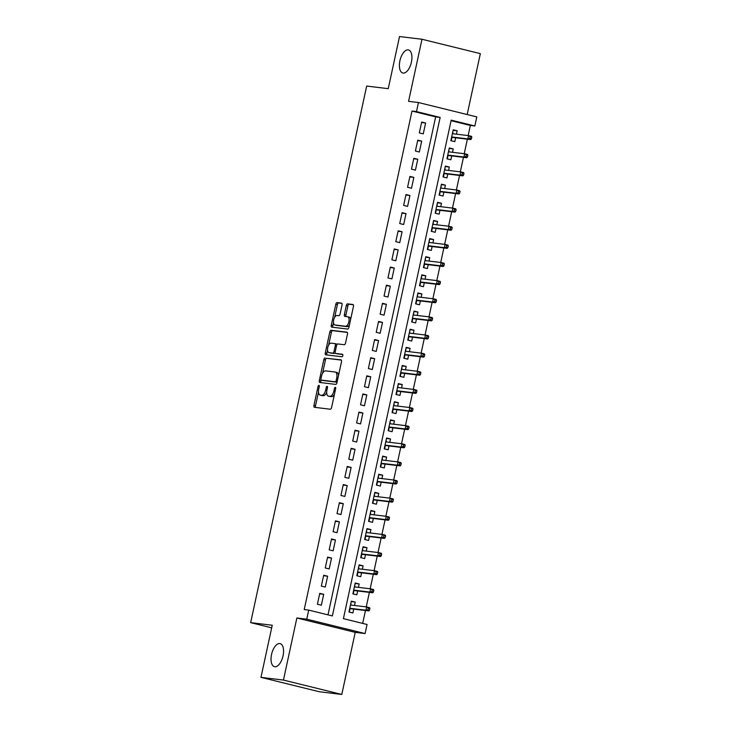 <?xml version="1.0" encoding="UTF-8"?>
<svg xmlns="http://www.w3.org/2000/svg" width="731" height="731" viewBox="0 0 731 731"><rect width="100%" height="100%" fill="white"/><g stroke="black" fill="none" stroke-linecap="round" stroke-linejoin="round"><path stroke-width="1.1" d="M318.908 385.347A1.279 0.621 -76.2 0 0 318.022 386.516L313.937 405.422A1.818 0.886 -76.2 0 0 314.385 407.304A1.818 0.886 -76.2 0 0 314.431 407.313L330.321 409.223A1.818 0.886 -76.2 0 0 331.582 407.551L335.675 388.645A1.279 0.621 -76.2 0 0 335.355 387.329A1.279 0.621 -76.2 0 0 335.319 387.32A1.279 0.621 -76.2 0 0 334.433 388.499L333.912 390.939A5.83 2.823 -76.2 0 1 329.855 396.293L328.53 396.138A5.83 2.823 -76.2 0 1 328.365 396.111A5.83 2.823 -76.2 0 1 326.94 390.098L327.461 387.658A1.279 0.621 -76.2 0 0 327.15 386.343A1.279 0.621 -76.2 0 0 327.113 386.334A1.279 0.621 -76.2 0 0 326.227 387.503L325.697 389.952A5.83 2.823 -76.2 0 1 321.649 395.307L320.324 395.151A5.83 2.823 -76.2 0 1 320.16 395.115A5.83 2.823 -76.2 0 1 318.725 389.111L319.255 386.672A1.279 0.621 -76.2 0 0 318.944 385.356A1.279 0.621 -76.2 0 0 318.908 385.347M403.146 73.073A11.888 5.766 -76.2 0 0 411.334 62.501A11.888 5.766 -76.2 0 0 408.501 49.927A11.888 5.766 -76.2 0 0 408.163 49.863A11.888 5.766 -76.2 0 0 399.985 60.435A11.888 5.766 -76.2 0 0 402.808 73.009A11.888 5.766 -76.2 0 0 403.146 73.073M274.792 666.745A11.888 5.766 -76.2 0 0 282.979 656.182A11.888 5.766 -76.2 0 0 280.147 643.609A11.888 5.766 -76.2 0 0 279.809 643.545A11.888 5.766 -76.2 0 0 271.621 654.108A11.888 5.766 -76.2 0 0 274.454 666.681A11.888 5.766 -76.2 0 0 274.792 666.745M342.026 305.019A1.818 0.886 -76.2 0 0 341.578 303.146A1.818 0.886 -76.2 0 0 341.532 303.137L337.073 302.597A1.818 0.886 -76.2 0 0 335.803 304.27L331.271 325.268A1.818 0.886 -76.2 0 0 331.71 327.141A1.818 0.886 -76.2 0 0 331.764 327.15L347.645 329.06A1.818 0.886 -76.2 0 0 348.915 327.387L353.457 306.39A1.818 0.886 -76.2 0 0 353.009 304.516A1.818 0.886 -76.2 0 0 352.954 304.507L347.572 303.858A1.818 0.886 -76.2 0 0 346.311 305.531L344.365 314.522A1.818 0.886 -76.2 0 0 344.813 316.395A1.818 0.886 -76.2 0 0 344.858 316.404L347.536 316.724A4.879 2.367 -76.2 0 1 347.673 316.751A4.879 2.367 -76.2 0 1 348.833 321.914A4.879 2.367 -76.2 0 1 345.471 326.245L335.017 324.984A4.879 2.367 -76.2 0 1 334.88 324.966A4.879 2.367 -76.2 0 1 333.72 319.803A4.879 2.367 -76.2 0 1 337.073 315.463L338.818 315.673A1.818 0.886 -76.2 0 0 340.089 314.001L342.026 305.019M416.496 111.596L418.452 102.532L476.804 116.914L474.848 125.979L451.191 120.149L343.406 618.654L367.063 624.493L365.107 633.558L306.755 619.166L308.71 610.102L332.367 615.931L440.153 117.426L416.496 111.596L412.001 111.057L304.224 609.563L308.71 610.102M260.967 677.363L283.445 680.068L341.797 694.45L319.319 691.745L260.967 677.363L272.234 625.243L250.66 622.648L366.67 86.066L388.243 88.67L399.519 36.55L421.988 39.255L408.565 101.344L418.452 102.532M341.797 694.45L355.22 632.361L296.868 617.978L283.445 680.068M296.868 617.978L306.755 619.166M325.112 357.934A1.818 0.886 -76.2 0 0 323.842 359.606L319.301 380.604A1.818 0.886 -76.2 0 0 319.749 382.477A1.818 0.886 -76.2 0 0 319.803 382.487L335.684 384.396A1.818 0.886 -76.2 0 0 336.954 382.724L341.487 361.735A1.818 0.886 -76.2 0 0 341.048 359.853A1.818 0.886 -76.2 0 0 340.993 359.844L326.684 358.327A1.818 0.886 -76.2 0 0 325.423 359.999L322.517 373.395M325.286 352.936L329.827 331.938A1.818 0.886 -76.2 0 1 331.088 330.266L346.978 332.176A1.818 0.886 -76.2 0 1 347.024 332.185A1.818 0.886 -76.2 0 1 347.472 334.067L345.525 343.049A1.818 0.886 -76.2 0 1 344.264 344.721L337.823 343.945A1.818 0.886 -76.2 0 0 336.552 345.617L335.264 351.584A1.818 0.886 -76.2 0 0 335.712 353.457A1.818 0.886 -76.2 0 0 335.767 353.466L342.474 354.27A1.279 0.621 -76.2 0 1 342.501 354.279A1.279 0.621 -76.2 0 1 342.812 355.631A1.279 0.621 -76.2 0 1 341.934 356.765L325.779 354.818A1.818 0.886 -76.2 0 1 325.734 354.809A1.818 0.886 -76.2 0 1 325.286 352.936L326.858 353.32L327.552 350.122M467.173 114.548L480.34 53.637L421.988 39.255M456.418 134.166L457.158 130.776L453.11 130.292M457.158 130.776L453.211 129.807L450.863 140.681L454.801 141.659L455.641 137.784M452.498 152.295L453.238 148.905L449.19 148.42M453.238 148.905L449.291 147.936L446.943 158.81L450.881 159.787L451.721 155.913M448.587 170.424L449.318 167.034L445.27 166.549M449.318 167.034L445.371 166.065L443.023 176.939L446.961 177.907L447.801 174.033M444.667 188.552L445.398 185.162L441.35 184.678M445.398 185.162L441.451 184.194L439.103 195.067L443.041 196.036L443.881 192.162M440.747 206.681L441.478 203.291L437.43 202.807M441.478 203.291L437.531 202.313L435.183 213.196L439.13 214.165L439.961 210.29M436.827 224.81L437.558 221.42L433.51 220.926M437.558 221.42L433.611 220.442L431.263 231.325L435.21 232.294L436.041 228.419M432.907 242.939L433.638 239.549L429.59 239.055M433.638 239.549L429.7 238.571L427.343 249.454L431.29 250.422L432.122 246.548M428.987 261.058L429.718 257.668L425.67 257.184M429.718 257.668L425.78 256.7L423.423 267.573L427.37 268.551L428.202 264.677M425.067 279.187L425.798 275.797L421.75 275.313M425.798 275.797L421.86 274.829L419.503 285.702L423.45 286.68L424.291 282.806M421.147 297.316L421.878 293.926L417.83 293.442M421.878 293.926L417.94 292.957L415.583 303.831L419.53 304.809L420.371 300.925M417.227 315.445L417.958 312.055L413.91 311.57M417.958 312.055L414.02 311.086L411.672 321.96L415.61 322.928L416.451 319.054M413.307 333.574L414.038 330.184L409.99 329.699M414.038 330.184L410.1 329.215L407.752 340.089L411.69 341.057L412.531 337.183M409.387 351.702L410.118 348.312L406.08 347.819M410.118 348.312L406.18 347.335L403.832 358.217L407.77 359.186L408.611 355.312M405.467 369.831L406.208 366.441L402.16 365.948M406.208 366.441L402.26 365.463L399.912 376.346L403.85 377.315L404.691 373.44M401.547 387.951L402.288 384.561L398.24 384.077M402.288 384.561L398.34 383.592L395.992 394.466L399.93 395.444L400.771 391.569M397.637 406.08L398.368 402.69L394.32 402.205M398.368 402.69L394.42 401.721L392.072 412.595L396.01 413.572L396.851 409.698M393.717 424.208L394.448 420.818L390.4 420.334M394.448 420.818L390.5 419.85L388.152 430.723L392.09 431.701L392.931 427.818M389.797 442.337L390.528 438.947L386.48 438.463M390.528 438.947L386.58 437.979L384.232 448.852L388.179 449.821L389.011 445.947M385.877 460.466L386.608 457.076L382.56 456.592M386.608 457.076L382.66 456.107L380.312 466.981L384.259 467.95L385.091 464.075M381.957 478.595L382.688 475.205L378.64 474.711M382.688 475.205L378.749 474.227L376.392 485.11L380.339 486.078L381.171 482.204M378.037 496.724L378.768 493.334L374.72 492.84M378.768 493.334L374.829 492.356L372.472 503.239L376.419 504.207L377.251 500.333M374.117 514.852L374.848 511.462L370.8 510.969M374.848 511.462L370.909 510.485L368.552 521.358L372.499 522.336L373.331 518.462M370.197 532.972L370.928 529.582L366.88 529.098M370.928 529.582L366.989 528.614L364.632 539.487L368.579 540.465L369.42 536.591M366.277 551.101L367.008 547.711L362.96 547.227M367.008 547.711L363.069 546.742L360.712 557.616L364.659 558.594L365.5 554.719M362.357 569.23L363.088 565.84L359.04 565.355M363.088 565.84L359.149 564.871L356.801 575.745L360.739 576.713L361.58 572.839M358.437 587.358L359.168 583.968L355.12 583.484M359.168 583.968L355.229 583L352.881 593.874L356.819 594.842L357.66 590.968M319.767 593.344L317.418 604.226L321.357 605.195L323.714 594.321L319.767 593.344M323.687 575.224L321.338 586.098L325.277 587.066L327.634 576.192L323.687 575.224M327.607 557.095L325.258 567.969L329.197 568.937L331.554 558.064L327.607 557.095M331.527 538.966L329.178 549.84L333.117 550.818L335.465 539.935L331.527 538.966M335.447 520.837L333.098 531.711L337.037 532.689L339.385 521.806L335.447 520.837M339.367 502.709L337.009 513.582L340.957 514.56L343.305 503.677L339.367 502.709M343.287 484.58L340.929 495.463L344.877 496.431L347.225 485.558L343.287 484.58M347.207 466.451L344.849 477.334L348.797 478.302L351.145 467.429L347.207 466.451M351.127 448.331L348.769 459.205L352.717 460.174L355.065 449.3L351.127 448.331M355.047 430.203L352.689 441.076L356.637 442.045L358.985 431.171L355.047 430.203M358.958 412.074L356.609 422.947L360.557 423.916L362.905 413.042L358.958 412.074M362.878 393.945L360.529 404.819L364.467 405.796L366.825 394.914L362.878 393.945M366.798 375.816L364.449 386.69L368.387 387.668L370.745 376.785L366.798 375.816M370.718 357.687L368.369 368.57L372.307 369.539L374.665 358.665L370.718 357.687M374.637 339.559L372.289 350.441L376.227 351.41L378.585 340.536L374.637 339.559M378.557 321.43L376.209 332.313L380.147 333.281L382.505 322.408L378.557 321.43M382.477 303.31L380.129 314.184L384.067 315.152L386.416 304.279L382.477 303.31M386.397 285.181L384.049 296.055L387.987 297.024L390.336 286.15L386.397 285.181M390.317 267.053L387.96 277.926L391.907 278.904L394.256 268.021L390.317 267.053M394.237 248.924L391.88 259.797L395.827 260.775L398.176 249.892L394.237 248.924M398.157 230.795L395.8 241.669L399.747 242.646L402.096 231.773L398.157 230.795M402.077 212.666L399.72 223.549L403.667 224.518L406.016 213.644L402.077 212.666M405.997 194.537L403.64 205.42L407.587 206.389L409.936 195.515L405.997 194.537M409.908 176.418L407.56 187.291L411.507 188.26L413.856 177.386L409.908 176.418M413.828 158.289L411.48 169.163L415.427 170.131L417.776 159.257L413.828 158.289M417.748 140.16L415.4 151.034L419.338 152.011L421.696 141.129L417.748 140.16M327.991 614.853L435.658 116.887L412.001 111.057M423.258 133.883L425.616 123L421.668 122.031L419.32 132.905L423.258 133.883M362.686 623.406L365.473 610.513M366.258 606.894L369.393 592.384M370.178 588.775L373.313 574.255M374.098 570.646L377.233 556.127M378.018 552.517L381.153 537.998M381.938 534.388L385.073 519.869M385.858 516.26L388.993 501.749M389.769 498.131L392.912 483.62M393.689 480.002L396.832 465.492M397.609 461.882L400.752 447.363M401.529 443.754L404.672 429.234M405.449 425.625L408.592 411.105M409.369 407.496L412.512 392.976M413.289 389.367L416.423 374.857M417.209 371.238L420.343 356.728M421.129 353.11L424.263 338.599M425.049 334.99L428.183 320.47M428.969 316.861L432.103 302.342M432.889 298.732L436.023 284.213M436.809 280.603L439.943 266.084M440.72 262.475L443.863 247.955M444.64 244.346L447.783 229.836M448.56 226.217L451.703 211.707M452.48 208.088L455.623 193.578M456.4 189.969L459.543 175.449M460.32 171.84L463.463 157.32M464.24 153.711L467.374 139.192M468.16 135.582L470.353 125.44L451.073 120.688M354.517 605.487L355.257 602.097L351.309 601.12L348.961 612.002L352.899 612.971L353.74 609.097M250.66 622.648L271.676 627.828M470.353 125.44L474.848 125.979M355.22 632.361L365.107 633.558M435.658 116.887L440.153 117.426M355.257 602.097L351.209 601.613M323.714 594.321L319.666 593.828M327.634 576.192L323.586 575.708M331.554 558.064L327.506 557.579M335.465 539.935L331.417 539.451M339.385 521.806L335.337 521.322M343.305 503.677L339.257 503.193M347.225 485.558L343.177 485.064M351.145 467.429L347.097 466.935M355.065 449.3L351.017 448.816M358.985 431.171L354.937 430.687M362.905 413.042L358.857 412.558M366.825 394.914L362.777 394.429M370.745 376.785L366.697 376.301M374.665 358.665L370.617 358.172M378.585 340.536L374.537 340.043M382.505 322.408L378.457 321.923M386.416 304.279L382.377 303.794M390.336 286.15L386.288 285.666M394.256 268.021L390.208 267.537M398.176 249.892L394.128 249.408M402.096 231.773L398.048 231.279M406.016 213.644L401.968 213.15M409.936 195.515L405.888 195.031M413.856 177.386L409.808 176.902M417.776 159.257L413.728 158.773M421.696 141.129L417.648 140.644M425.616 123L421.568 122.516M321.576 395.453A5.83 2.823 -76.2 0 0 321.731 395.508A5.83 2.823 -76.2 0 0 321.896 395.535L320.324 395.151M326.684 392.282A5.83 2.823 -76.2 0 1 323.221 395.699L321.896 395.535M329.782 396.449A5.83 2.823 -76.2 0 0 329.937 396.494A5.83 2.823 -76.2 0 0 330.101 396.522L328.53 396.138M334.478 394.146A5.83 2.823 -76.2 0 1 331.426 396.686L330.101 396.522M318.497 392.026L315.509 405.815A1.818 0.886 -76.2 0 0 315.655 407.459M341.35 360.091L326.684 358.327M321.092 379.992L320.882 380.988A1.818 0.886 -76.2 0 0 321.019 382.633M320.964 378.795A1.279 0.621 -76.2 0 0 321.274 380.111A1.279 0.621 -76.2 0 0 321.311 380.111L335.255 381.792A1.279 0.621 -76.2 0 0 336.141 380.623L336.699 378.046A5.83 2.823 -76.2 0 0 335.273 372.042A5.83 2.823 -76.2 0 0 335.1 372.006L325.569 370.864A5.83 2.823 -76.2 0 0 321.521 376.218L320.964 378.795M321.274 380.111L322.846 380.495A1.279 0.621 -76.2 0 0 322.846 380.495A1.279 0.621 -76.2 0 0 322.883 380.504L321.311 380.111M337.082 382.121A1.279 0.621 -76.2 0 1 336.827 382.185L322.883 380.504M338.508 375.515A5.83 2.823 -76.2 0 0 336.845 372.426A5.83 2.823 -76.2 0 0 336.68 372.399M328.621 345.196L331.399 332.331L329.827 331.938M347.335 332.422L332.669 330.65A1.818 0.886 -76.2 0 0 331.399 332.331M337.238 353.831A1.818 0.886 -76.2 0 0 337.293 353.841A1.818 0.886 -76.2 0 0 337.338 353.859L342.757 354.508M331.134 343.141A4.879 2.367 -76.2 0 0 327.78 347.472A4.879 2.367 -76.2 0 0 328.941 352.634A4.879 2.367 -76.2 0 0 329.078 352.662L332.76 353.1A1.818 0.886 -76.2 0 0 334.03 351.428L335.319 345.471A1.818 0.886 -76.2 0 0 334.871 343.597A1.818 0.886 -76.2 0 0 334.816 343.588L331.134 343.141M330.385 352.982A4.879 2.367 -76.2 0 0 330.513 353.027A4.879 2.367 -76.2 0 0 330.659 353.046L329.078 352.662M335.237 352.808A1.818 0.886 -76.2 0 1 334.341 353.493L330.659 353.046M336.927 344.63A1.818 0.886 -76.2 0 0 336.452 343.981A1.818 0.886 -76.2 0 0 336.397 343.972L334.926 343.607M326.858 353.32A1.818 0.886 -76.2 0 0 327.004 354.964M336.324 325.304A4.879 2.367 -76.2 0 0 336.452 325.35A4.879 2.367 -76.2 0 0 336.589 325.377L335.017 324.984M349.491 324.71A4.879 2.367 -76.2 0 1 347.051 326.638L336.589 325.377M350.615 319.511A4.879 2.367 -76.2 0 0 349.244 317.144A4.879 2.367 -76.2 0 0 349.107 317.117L347.801 316.797M353.32 304.754L349.153 304.251A1.818 0.886 -76.2 0 0 347.883 305.923L345.946 314.906A1.818 0.886 -76.2 0 0 346.083 316.55M333.51 322.59L332.843 325.651A1.818 0.886 -76.2 0 0 332.98 327.296M341.889 303.374L338.654 302.981A1.818 0.886 -76.2 0 0 337.384 304.663L334.634 317.391M351.017 602.472L350.834 605.04M350.048 608.658L349.409 611.619M349.692 608.594L349.546 609.27M369.511 610.175L369.904 608.356L368.323 607.973L367.931 609.782L369.511 610.175L368.817 610.915L365.975 610.211L366.679 606.949L350.469 604.994M368.323 607.973L366.679 606.949L369.52 607.653L369.904 608.356M367.931 609.782L365.975 610.211L349.765 608.265M368.817 610.915L349.802 608.621M354.937 584.343L354.754 586.911M353.968 590.529L353.329 593.499M353.612 590.474L353.466 591.141M373.431 592.046L373.824 590.228L372.243 589.844L371.851 591.653L373.431 592.046L372.737 592.786L369.895 592.083L370.599 588.82L354.389 586.874M372.243 589.844L370.599 588.82L373.44 589.524L373.824 590.228M371.851 591.653L369.895 592.083L353.685 590.136M372.737 592.786L353.722 590.493M358.857 566.214L358.674 568.791M357.888 572.4L357.249 575.37M357.532 572.346L357.386 573.013M377.351 573.917L377.744 572.108L376.163 571.715L375.771 573.524L377.351 573.917L376.657 574.657L373.815 573.954L374.519 570.692L358.309 568.745M376.163 571.715L374.519 570.692L377.36 571.395L377.744 572.108M375.771 573.524L373.815 573.954L357.605 572.007M376.657 574.657L357.642 572.373M362.777 548.086L362.594 550.662M361.808 554.272L361.169 557.241M361.452 554.217L361.306 554.884M381.271 555.788L381.655 553.979L380.083 553.586L379.691 555.405L381.271 555.788L380.577 556.529L377.735 555.834L378.439 552.563L362.229 550.617M380.083 553.586L378.439 552.563L381.28 553.266L381.655 553.979M379.691 555.405L377.735 555.834L361.525 553.879M380.577 556.529L361.562 554.244M366.697 529.966L366.514 532.533M365.728 536.143L365.089 539.112M365.372 536.088L365.226 536.755M385.182 537.66L385.575 535.85L384.003 535.457L383.611 537.276L385.182 537.66L384.488 538.4L381.655 537.705L382.359 534.443L366.149 532.488M384.003 535.457L382.359 534.443L385.2 535.138L385.575 535.85M383.611 537.276L381.655 537.705L365.445 535.75M384.488 538.4L365.482 536.115M370.617 511.837L370.434 514.405M369.648 518.014L369.009 520.984M369.292 517.959L369.146 518.635M389.102 519.531L389.495 517.722L387.923 517.329L387.531 519.147L389.102 519.531L388.408 520.271L385.575 519.577L386.279 516.314L370.069 514.359M387.923 517.329L386.279 516.314L389.12 517.009L389.495 517.722M387.531 519.147L385.575 519.577L369.365 517.621M388.408 520.271L369.402 517.987M374.537 493.708L374.345 496.276M373.568 499.885L372.929 502.855M373.212 499.83L373.066 500.507M393.022 501.411L393.415 499.593L391.843 499.209L391.45 501.018L393.022 501.411L392.328 502.151L389.495 501.448L390.199 498.186L373.989 496.23M391.843 499.209L390.199 498.186L393.04 498.88L393.415 499.593M391.45 501.018L389.495 501.448L373.285 499.492M392.328 502.151L373.313 499.858M378.457 475.579L378.265 478.147M377.488 481.766L376.849 484.726M377.132 481.702L376.986 482.378M396.942 483.282L397.335 481.464L395.763 481.08L395.37 482.889L396.942 483.282L396.248 484.023L393.415 483.319L394.119 480.057L377.909 478.101M395.763 481.08L394.119 480.057L396.951 480.76L397.335 481.464M395.37 482.889L393.415 483.319L377.205 481.373M396.248 484.023L377.233 481.729M382.377 457.451L382.185 460.018M381.408 463.637L380.769 466.606M381.052 463.573L380.906 464.249M400.862 465.154L401.255 463.335L399.674 462.951L399.29 464.761L400.862 465.154L400.168 465.894L397.335 465.19L398.039 461.928L381.829 459.982M399.674 462.951L398.039 461.928L400.871 462.632L401.255 463.335M399.29 464.761L397.335 465.19L381.125 463.244M400.168 465.894L381.153 463.6M386.288 439.322L386.105 441.899M385.328 445.508L384.689 448.478M384.972 445.453L384.826 446.12M404.782 447.025L405.175 445.216L403.594 444.823L403.21 446.632L404.782 447.025L404.088 447.765L401.246 447.061L401.959 443.799L385.749 441.853M403.594 444.823L401.959 443.799L404.791 444.503L405.175 445.216M403.21 446.632L401.246 447.061L385.036 445.115M404.088 447.765L385.073 445.471M390.208 421.193L390.025 423.77M389.248 427.379L388.6 430.349M388.883 427.324L388.746 427.991M408.702 428.896L409.095 427.087L407.514 426.694L407.121 428.512L408.702 428.896L408.008 429.636L405.166 428.933L405.879 425.67L389.669 423.724M407.514 426.694L405.879 425.67L408.711 426.374L409.095 427.087M407.121 428.512L405.166 428.933L388.956 426.986M408.008 429.636L388.993 427.352M394.128 403.064L393.945 405.641M393.168 409.25L392.52 412.22M392.803 409.196L392.657 409.863M412.622 410.767L413.015 408.958L411.434 408.565L411.041 410.383L412.622 410.767L411.928 411.507L409.086 410.813L409.789 407.551L393.589 405.595M411.434 408.565L409.789 407.551L412.631 408.245L413.015 408.958M411.041 410.383L409.086 410.813L392.876 408.857M411.928 411.507L392.912 409.223M398.048 384.945L397.865 387.512M397.088 391.122L396.44 394.091M396.723 391.067L396.577 391.743M416.542 392.638L416.935 390.829L415.354 390.436L414.961 392.255L416.542 392.638L415.848 393.379L413.006 392.684L413.709 389.422L397.5 387.467M415.354 390.436L413.709 389.422L416.551 390.116L416.935 390.829M414.961 392.255L413.006 392.684L396.796 390.729M415.848 393.379L396.832 391.094M401.968 366.816L401.785 369.383M401.008 372.993L400.36 375.962M400.643 372.938L400.497 373.614M420.462 374.519L420.855 372.7L419.274 372.317L418.881 374.126L420.462 374.519L419.768 375.259L416.926 374.555L417.629 371.293L401.42 369.338M419.274 372.317L417.629 371.293L420.471 371.988L420.855 372.7M418.881 374.126L416.926 374.555L400.716 372.6M419.768 375.259L400.752 372.965M405.888 348.687L405.705 351.255M404.919 354.864L404.28 357.834M404.563 354.809L404.417 355.485M424.382 356.39L424.775 354.572L423.194 354.188L422.801 355.997L424.382 356.39L423.688 357.13L420.846 356.426L421.549 353.164L405.339 351.209M423.194 354.188L421.549 353.164L424.391 353.868L424.775 354.572M422.801 355.997L420.846 356.426L404.636 354.48M423.688 357.13L404.672 354.837M409.808 330.558L409.625 333.126M408.839 336.744L408.2 339.705M408.483 336.68L408.337 337.356M428.302 338.261L428.695 336.443L427.114 336.059L426.721 337.868L428.302 338.261L427.608 339.001L424.766 338.298L425.469 335.036L409.259 333.089M427.114 336.059L425.469 335.036L428.311 335.739L428.695 336.443M426.721 337.868L424.766 338.298L408.556 336.351M427.608 339.001L408.592 336.708M413.728 312.429L413.545 314.997M412.759 318.615L412.12 321.585M412.403 318.561L412.257 319.228M432.222 320.132L432.606 318.323L431.034 317.93L430.641 319.739L432.222 320.132L431.528 320.872L428.686 320.169L429.389 316.907L413.179 314.96M431.034 317.93L429.389 316.907L432.231 317.61L432.606 318.323M430.641 319.739L428.686 320.169L412.476 318.223M431.528 320.872L412.512 318.579M417.648 294.301L417.465 296.877M416.679 300.487L416.04 303.456M416.323 300.432L416.177 301.099M436.142 302.004L436.526 300.194L434.954 299.801L434.561 301.62L436.142 302.004L435.448 302.744L432.606 302.04L433.309 298.778L417.099 296.832M434.954 299.801L433.309 298.778L436.151 299.482L436.526 300.194M434.561 301.62L432.606 302.04L416.396 300.094M435.448 302.744L416.432 300.459M421.568 276.172L421.385 278.749M420.599 282.358L419.959 285.328M420.243 282.303L420.097 282.97M440.053 283.875L440.446 282.065L438.874 281.673L438.481 283.491L440.053 283.875L439.358 284.615L436.526 283.92L437.229 280.658L421.019 278.703M438.874 281.673L437.229 280.658L440.071 281.353L440.446 282.065M438.481 283.491L436.526 283.92L420.316 281.965M439.358 284.615L420.352 282.33M425.488 258.052L425.305 260.62M424.519 264.229L423.879 267.199M424.163 264.174L424.017 264.85M443.973 265.746L444.366 263.937L442.794 263.544L442.401 265.362L443.973 265.746L443.278 266.486L440.446 265.792L441.149 262.53L424.939 260.574M442.794 263.544L441.149 262.53L443.991 263.224L444.366 263.937M442.401 265.362L440.446 265.792L424.236 263.836M443.278 266.486L424.263 264.202M429.408 239.923L429.216 242.491M428.439 246.1L427.799 249.07M428.083 246.045L427.937 246.722M447.893 247.617L448.286 245.808L446.714 245.424L446.321 247.233L447.893 247.617L447.198 248.357L444.366 247.663L445.069 244.401L428.859 242.445M446.714 245.424L445.069 244.401L447.902 245.095L448.286 245.808M446.321 247.233L444.366 247.663L428.156 245.707M447.198 248.357L428.183 246.073M433.328 221.795L433.136 224.362M432.359 227.971L431.719 230.941M432.003 227.917L431.857 228.593M451.813 229.497L452.206 227.679L450.634 227.295L450.241 229.105L451.813 229.497L451.118 230.238L448.286 229.534L448.989 226.272L432.779 224.316M450.634 227.295L448.989 226.272L451.822 226.975L452.206 227.679M450.241 229.105L448.286 229.534L432.076 227.579M451.118 230.238L432.103 227.944M437.248 203.666L437.056 206.233M436.279 209.852L435.639 212.812M435.923 209.788L435.777 210.464M455.733 211.369L456.126 209.55L454.545 209.167L454.161 210.976L455.733 211.369L455.038 212.109L452.197 211.405L452.909 208.143L436.699 206.197M454.545 209.167L452.909 208.143L455.742 208.847L456.126 209.55M454.161 210.976L452.197 211.405L435.996 209.459M455.038 212.109L436.023 209.815M441.159 185.537L440.976 188.105M440.199 191.723L439.559 194.693M439.843 191.668L439.696 192.335M459.653 193.24L460.046 191.431L458.465 191.038L458.072 192.847L459.653 193.24L458.958 193.98L456.117 193.276L456.829 190.014L440.619 188.068M458.465 191.038L456.829 190.014L459.662 190.718L460.046 191.431M458.072 192.847L456.117 193.276L439.907 191.33M458.958 193.98L439.943 191.686M445.078 167.408L444.896 169.985M444.119 173.594L443.47 176.564M443.754 173.539L443.616 174.206M463.573 175.111L463.966 173.302L462.385 172.909L461.992 174.718L463.573 175.111L462.878 175.851L460.037 175.148L460.749 171.886L444.539 169.939M462.385 172.909L460.749 171.886L463.582 172.589L463.966 173.302M461.992 174.718L460.037 175.148L443.827 173.201M462.878 175.851L443.863 173.567M448.998 149.279L448.816 151.856M448.039 155.465L447.39 158.435M447.674 155.411L447.527 156.078M467.493 156.982L467.886 155.173L466.305 154.78L465.912 156.598L467.493 156.982L466.798 157.722L463.957 157.028L464.66 153.757L448.459 151.81M466.305 154.78L464.66 153.757L467.502 154.46L467.886 155.173M465.912 156.598L463.957 157.028L447.747 155.073M466.798 157.722L447.783 155.438M452.918 131.16L452.736 133.727M451.959 137.337L451.31 140.306M451.594 137.282L451.447 137.958M471.413 138.853L471.806 137.044L470.225 136.651L469.832 138.47L471.413 138.853L470.718 139.594L467.877 138.899L468.58 135.637L452.37 133.682M470.225 136.651L468.58 135.637L471.422 136.331L471.806 137.044M469.832 138.47L467.877 138.899L451.667 136.944M470.718 139.594L451.703 137.309M319.228 386.818L318.022 386.516M335.639 388.791L334.433 388.499M327.433 387.805L326.227 387.503M323.221 395.699L321.649 395.307M326.903 390.253L325.697 389.952M331.426 396.686L329.855 396.293M335.109 391.24L333.912 390.939M315.509 405.815L313.937 405.422M320.882 380.988L319.301 380.604M325.423 359.999L323.842 359.606M336.827 382.185L335.255 381.792M337.338 380.915L336.141 380.623M337.896 378.338L336.699 378.046M332.669 330.65L331.088 330.266M337.338 353.859L335.767 353.466M334.341 353.493L332.76 353.1M335.237 351.73L334.03 351.428M336.525 345.763L335.319 345.471M347.051 326.638L345.471 326.245M345.946 314.906L344.365 314.522M347.883 305.923L346.311 305.531M349.153 304.251L347.572 303.858M332.843 325.651L331.271 325.268M337.384 304.663L335.803 304.27M338.654 302.981L337.073 302.597M321.731 395.508L320.16 395.115M329.937 396.494L328.365 396.111M336.845 372.426L335.273 372.042M337.293 353.841L335.712 353.457M330.513 353.027L328.941 352.634M336.452 343.981L334.871 343.597M336.452 325.35L334.88 324.966M349.244 317.144L347.673 316.751"/></g></svg>
